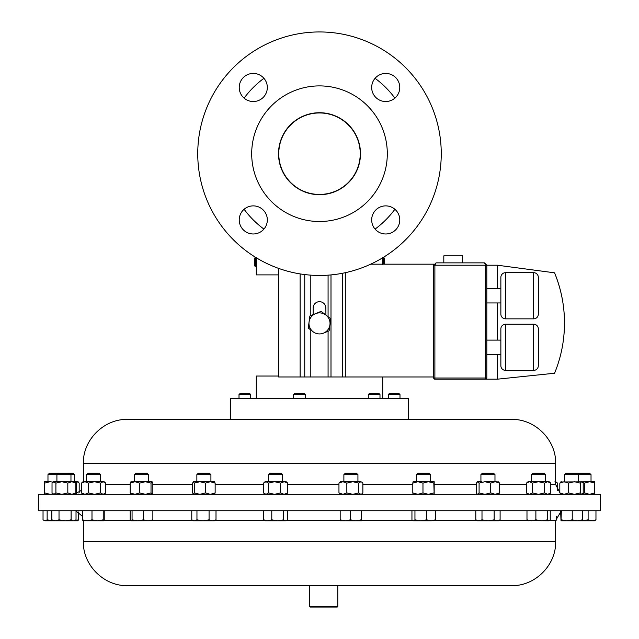 <?xml version="1.0" encoding="UTF-8"?>
<svg xmlns="http://www.w3.org/2000/svg" width="639" height="639" viewBox="0 0 639 639"><rect width="100%" height="100%" fill="white"/><g stroke="black" fill="none" stroke-linecap="round" stroke-linejoin="round"><path stroke-width="0.96" d="M443.809 262.869L443.809 255.848L462.66 255.848L462.66 262.869M538.326 365.7A4.681 4.681 0 0 1 533.645 370.388L533.645 324.205A4.681 4.681 0 0 1 538.326 328.885L538.326 365.7L538.326 328.885M500.864 328.885A4.681 4.681 0 0 1 505.545 324.205L505.545 370.388A4.681 4.681 0 0 1 500.864 365.7L500.864 328.885M538.326 314.172A4.681 4.681 0 0 1 533.645 318.853L533.645 272.669A4.681 4.681 0 0 1 538.326 277.35L538.326 314.172L538.326 277.35M500.864 277.35A4.681 4.681 0 0 1 505.545 272.669L505.545 318.853A4.681 4.681 0 0 1 500.864 314.172L500.864 277.35M533.645 370.388L505.545 370.388M533.645 324.205L505.545 324.205M486.814 340.108L500.864 340.108L500.864 354.477L486.814 354.477M533.645 318.853L505.545 318.853M533.645 272.669L505.545 272.669M500.864 302.95L486.814 302.95M500.864 288.58L486.814 288.58M256.279 257.285L256.327 266.048M255.44 266.647L255.44 257.285L254.338 258.388L254.338 265.544L255.44 266.647L256.279 266.647L256.279 274.89L278.62 274.89M383.488 257.285L384.662 258.388L384.662 264.179M69.571 473.275L70.961 474.665L74.507 474.665L73.118 473.275L49.371 473.275L47.973 474.665L47.973 481.702M70.961 481.702L70.961 474.665L47.973 474.665M134.51 474.665L148.552 474.665L147.162 473.275L135.899 473.275L134.51 474.665L134.51 481.702M268.604 474.665L282.646 474.665L281.256 473.275L269.993 473.275L268.604 474.665L268.604 481.702M388.28 394.567L389.518 393.328L398.752 393.328L399.99 394.567L388.28 394.567L388.28 398.329M239.01 394.567L240.248 393.328L249.482 393.328L250.72 394.567L239.01 394.567L239.01 398.329M293.652 394.567L294.891 393.328L304.116 393.328L305.354 394.567L293.652 394.567L293.652 398.329M368.28 394.567L369.518 393.328L378.751 393.328L379.989 394.567L368.28 394.567L368.28 398.329M504.954 419.4L408.473 419.4L408.473 398.329L230.527 398.329L230.527 419.4L127.504 419.4L511.496 419.4C535.099 418.793 556.273 439.967 555.658 463.571L83.342 463.571C82.727 439.967 103.901 418.793 127.504 419.4M337.783 606.491L337.224 607.05L310.25 607.05L309.683 606.491L337.783 606.491L337.783 585.659L511.496 585.659L127.504 585.659L337.775 585.659M600.388 510.737L600.468 494.33L38.532 494.33L38.532 510.737L600.388 510.737M564.493 474.665L565.882 473.275L589.629 473.275L591.027 474.665L564.493 474.665L564.493 481.702M531.584 474.665L532.982 473.275L544.236 473.275L545.634 474.665L531.584 474.665L531.584 481.702M480.927 474.665L482.325 473.275L493.58 473.275L494.977 474.665L480.927 474.665L480.927 481.702M416.628 474.665L418.026 473.275L429.28 473.275L430.678 474.665L416.628 474.665L416.628 481.702M343.886 474.665L357.936 474.665L356.538 473.275L345.284 473.275L343.886 474.665L343.886 481.702M196.868 474.665L210.918 474.665L209.52 473.275L198.266 473.275L196.868 474.665L196.868 481.702M193.465 481.702L210.335 481.702L205.526 483.108L199.903 481.702L194.28 483.108L193.369 481.702L192.651 483.108L192.651 492.925L193.369 494.33M86.561 474.665L100.611 474.665L99.213 473.275L87.958 473.275L86.561 474.665L86.561 481.702M256.279 398.329L256.279 376.044L278.62 376.044M256.455 262.797L256.455 262.238M382.721 398.329L382.721 376.978M278.764 153.703A40.736 40.736 0 0 1 319.5 112.959A40.736 40.736 0 0 1 360.236 153.703A40.736 40.736 0 0 1 319.5 194.44A40.736 40.736 0 0 1 278.764 153.703M319.5 112.72A40.984 40.984 0 0 1 360.484 153.703A40.984 40.984 0 0 1 319.5 194.687A40.984 40.984 0 0 1 278.516 153.703A40.984 40.984 0 0 1 319.5 112.72M385.724 101.529A14.05 14.05 0 0 0 399.774 87.479A14.05 14.05 0 0 0 385.724 73.429A14.05 14.05 0 0 0 371.674 87.479A14.05 14.05 0 0 0 385.724 101.529M385.724 233.978A14.05 14.05 0 0 0 399.774 219.928A14.05 14.05 0 0 0 385.724 205.878A14.05 14.05 0 0 0 371.674 219.928A14.05 14.05 0 0 0 385.724 233.978M253.276 233.978A14.05 14.05 0 0 0 267.326 219.928A14.05 14.05 0 0 0 253.276 205.878A14.05 14.05 0 0 0 239.226 219.928A14.05 14.05 0 0 0 253.276 233.978M253.276 101.529A14.05 14.05 0 0 0 267.326 87.479A14.05 14.05 0 0 0 253.276 73.429A14.05 14.05 0 0 0 239.226 87.479A14.05 14.05 0 0 0 253.276 101.529M319.5 85.898A67.806 67.806 0 0 0 251.694 153.703A67.806 67.806 0 0 0 319.5 221.509A67.806 67.806 0 0 0 387.306 153.703A67.806 67.806 0 0 0 319.5 85.898M319.5 31.95A121.753 121.753 0 0 0 197.747 153.703A121.753 121.753 0 0 0 319.5 275.457A121.753 121.753 0 0 0 441.253 153.703A121.753 121.753 0 0 0 319.5 31.95M263.923 229.089A93.653 93.653 0 0 1 244.114 209.272M394.886 209.272A93.653 93.653 0 0 1 375.077 229.089M375.077 78.317A93.653 93.653 0 0 1 394.886 98.126M244.114 98.126A93.653 93.653 0 0 1 263.923 78.317M382.609 264.778L382.721 257.285M74.467 494.33L75.857 492.925L71.84 494.33L67.822 492.925L67.822 483.108L61.863 481.702L55.905 483.108L53.412 481.702L78.014 481.702L78.341 481.982L77.694 481.702L76.217 483.108L76.217 492.925L76.792 493.779M74.467 481.702L75.857 483.108L75.857 492.925M67.822 483.108L71.84 481.702L75.857 483.108M67.822 492.925L61.863 494.33L55.905 492.925L55.905 483.108M53.964 481.702L52.023 483.108L52.023 492.925L53.964 494.33L55.905 492.925M130.883 481.806L152.058 481.702L152.849 483.108L152.849 492.925L152.058 494.33M151.938 494.33L151.02 492.925L151.02 483.108L145.365 481.702L139.701 483.108L134.957 481.702L130.212 483.108L131.123 481.702M151.02 483.108L151.938 481.702M151.02 492.925L145.365 494.33L139.701 492.925L139.701 483.108M139.701 492.925L134.957 494.33L130.212 492.925L130.212 483.108M130.212 492.925L131.123 494.33M284.147 481.702L286.152 481.702L287.718 483.108L284.147 481.702L280.585 483.108L274.538 481.702L284.147 481.702M263.532 483.108L265.097 481.702L274.538 481.702L268.492 483.108L266.016 481.702L263.532 483.108L263.532 492.925L266.016 494.33L268.492 492.925L268.492 483.108M286.152 494.33L287.718 492.925L287.718 483.108M287.718 492.925L284.147 494.33L280.585 492.925L280.585 483.108M280.585 492.925L274.538 494.33L268.492 492.925M265.097 494.33L263.532 492.925M78.357 511.991L78.357 519.834L74.579 520.705M76.025 510.737L76.025 519.834L73.565 520.777L78.014 520.777L78.357 519.834M43.037 510.737L43.037 519.834L45.089 520.777L53.125 520.777L47.142 519.834L45.089 520.777L43.811 520.394M47.142 510.737L47.142 519.834M71.105 510.737L71.105 519.834L65.521 520.777M44.474 481.702L50.098 481.702L44.722 483.108L44.466 481.71L44.482 494.33L44.722 483.108M76.025 519.834L74.467 520.777M59.02 510.737L59.02 519.834L55.433 520.777L73.565 520.777L71.105 519.834M51.855 519.834L53.412 520.777L55.433 520.777L51.855 519.834L51.855 510.737M65.058 520.777L59.02 519.834M104.812 510.737L104.812 519.834L104.021 520.777L103.222 519.834L97.607 520.777L91.992 519.834L87.176 520.777L82.351 519.834L83.15 520.777M103.222 510.737L103.222 519.834M82.351 510.737L82.351 519.834M91.992 510.737L91.992 519.834M82.966 520.721L104.021 520.777M152.865 510.737L152.865 519.834L148.128 520.777L143.4 519.834L137.728 520.777L132.065 519.834L131.003 520.777L130.196 519.834L130.196 510.737M151.93 520.777L152.865 519.834M132.065 510.737L132.065 519.834M143.4 510.737L143.4 519.834M131.131 520.777L152.186 520.705M417.89 481.702L428.394 481.702L422.97 483.108L417.89 481.702L412.802 483.108L413.121 481.702L417.882 481.702M434.161 481.702L433.825 483.108L428.394 481.702L434.193 481.718L434.161 494.33L433.825 483.108M433.825 492.925L428.394 494.33L422.97 492.925L422.97 483.108M422.97 492.925L417.89 494.33L412.802 492.925L412.802 483.108M412.802 492.925L413.121 494.33M484.905 481.702L495.153 481.702L490.72 483.108L484.905 481.702L479.09 483.108L477.429 481.702L481.91 481.702M498.204 481.702L499.586 483.108L495.153 481.702L498.763 481.95M477.7 481.702L476.319 483.108L476.319 492.925L477.429 494.33M498.204 494.33L499.586 492.925L499.586 483.108M499.586 492.925L495.153 494.33L490.72 492.925L490.72 483.108M490.72 492.925L484.905 494.33L479.09 492.925L479.09 483.108M479.09 492.925L477.7 494.33M528.086 481.702L549.133 481.702L550.762 483.108L547.679 481.702L544.596 483.108L538.525 481.702L532.447 483.108L529.451 481.702L526.456 483.108L528.086 481.702M549.133 494.33L550.762 492.925L550.762 483.108M550.762 492.925L547.679 494.33L544.596 492.925L544.596 483.108M544.596 492.925L538.525 494.33L532.447 492.925L532.447 483.108M532.447 492.925L529.451 494.33L526.456 492.925L526.456 483.108M528.086 494.33L526.456 492.925M560.659 481.982L594.526 481.702L594.757 483.108L589.621 481.702L584.477 483.108L582.72 482.365M582.041 494.33L583.207 492.925L583.207 483.108L581.722 481.702L580.244 483.108L574.397 481.702L568.55 483.108L564.189 481.702L559.82 483.108L561.306 481.702M581.722 494.33L580.244 492.925L580.244 483.108M580.244 492.925L574.397 494.33L568.55 492.925L568.55 483.108M568.55 492.925L564.189 494.33L559.82 492.925L559.82 483.108M559.82 492.925L561.306 494.33M594.526 494.33L594.757 483.108M594.757 492.925L589.621 494.33L584.477 492.925L584.477 483.108M584.477 492.925L582.72 493.667M555.658 481.702L557.527 483.108L554.956 481.702M557.527 490.289L557.527 483.108M560.643 510.737L561.002 520.777L561.361 510.737M572.232 510.737L572.232 519.834L566.801 520.777L561.361 519.834M582.385 510.737L582.385 519.834L577.305 520.777L572.232 519.834M582.385 519.834L582.041 520.777L561.002 520.777M588.112 519.834L582.129 520.777L592.034 520.777L588.112 519.834L588.112 510.737M595.963 519.834L592.034 520.777L594.526 520.777L595.963 519.834L595.963 510.737M556.649 516.232L556.649 519.834L555.658 520.713M216.006 510.737L216.006 519.834L212.539 520.777L209.073 519.834L203.018 520.777L196.956 519.834L194.368 520.777L191.78 519.834L191.78 510.737M191.78 519.834L193.369 520.777L214.424 520.777L216.006 519.834M196.956 510.737L196.956 519.834M209.073 510.737L209.073 519.834M287.534 510.737L287.534 519.834L286.719 520.45L285.609 520.777L283.692 519.834L277.733 520.777L271.783 519.834L267.749 520.777L263.715 519.834L265.097 520.777L285.609 520.777M263.715 510.737L263.715 519.834M271.783 510.737L271.783 519.834M283.692 510.737L283.692 519.834M361.65 510.737L361.426 520.777L361.211 519.834L355.843 520.777L350.476 519.834L345.324 520.777L340.172 519.834L340.387 520.777L361.442 520.769M340.172 510.737L340.172 519.834M350.476 510.737L350.476 519.834M361.211 510.737L361.211 519.834M411.947 510.737L411.947 519.834L413.121 520.777L420.797 520.777L414.951 519.834L413.449 520.777M414.951 510.737L414.951 519.834M426.652 519.834L420.797 520.777L431.005 520.777L426.652 519.834L426.652 510.737M435.351 510.737L435.351 519.834L431.005 520.777L434.512 520.577M433.849 520.777L435.351 519.834M475.799 519.834L477.429 520.777L478.899 520.777L475.799 519.834L475.799 510.737M481.998 519.834L478.899 520.777L488.076 520.777L481.998 519.834L481.998 510.737M494.155 519.834L488.076 520.777L497.126 520.777L494.155 519.834L494.155 510.737M500.105 519.834L498.484 520.777L497.126 520.777L500.105 519.834L500.105 510.737M526.983 510.737L526.983 519.834L528.349 520.777M535.881 510.737L535.881 519.834L531.432 520.777L526.983 519.834M547.503 510.737L547.503 519.834L541.688 520.777L535.881 519.834M550.235 510.737L550.235 519.834L548.869 520.777L547.503 519.834M549.412 520.617L548.869 520.777L549.412 520.617M527.806 520.617L548.869 520.777M79.18 492.549L79.18 483.108L77.694 481.702M78.341 494.043L77.694 494.33M75.674 493.156L76.217 492.925M75.674 482.876L76.217 483.108M52.933 482.11L50.098 481.702M52.933 493.915L50.098 494.33L44.722 492.925M342.895 481.702L338.958 483.108L340.387 481.702L352.816 481.702L346.841 483.108L342.895 481.702M352.816 481.702L360.827 481.702L358.791 483.108L352.816 481.702M360.827 481.702L362.081 482.261L360.827 481.702M361.434 494.33L362.864 492.925L362.864 483.108L362.081 482.261M362.081 493.771L360.827 494.33L358.791 492.925L352.816 494.33L346.841 492.925L342.895 494.33L338.958 492.925L340.387 494.33M346.841 492.925L346.841 483.108M338.958 492.925L338.958 483.108M358.791 492.925L358.791 483.108M193.465 494.33L194.28 492.925L199.903 494.33L205.526 492.925L210.335 494.33L215.143 492.925L215.143 483.108L214.329 481.702M215.143 483.108L210.335 481.702L214.52 481.782M215.143 492.925L214.329 494.33M194.28 492.925L194.28 483.108M205.526 492.925L205.526 483.108M103.119 481.702L104.109 481.702L105.691 483.108L103.119 481.702L100.555 483.108L94.5 481.702L88.446 483.108L84.955 481.702L81.472 483.108L83.054 481.702L103.119 481.702M104.109 494.33L105.691 492.925L103.119 494.33L100.555 492.925L94.5 494.33L88.446 492.925L84.955 494.33L81.472 492.925L83.054 494.33M81.472 492.925L81.472 483.108M88.446 492.925L88.446 483.108M100.555 492.925L100.555 483.108M105.691 492.925L105.691 483.108M383.56 257.285L383.56 264.179M497.398 354.477L497.398 379.183L434.887 379.183A1.174 1.174 0 0 1 433.713 378.016L433.713 265.209L436.054 262.869L484.474 262.869L436.054 262.869L433.713 265.209L433.713 264.179L370.676 264.179M436.054 262.869L434.887 265.209L434.887 378.016L485.648 378.016L485.648 379.183A1.174 1.174 0 0 0 486.814 378.016L486.814 265.209L497.398 265.209L554.572 272.821A132.049 132.049 0 0 1 554.572 373.232L497.398 379.183M484.474 262.869L486.814 265.209L484.474 262.869L485.648 265.209L433.713 265.209M497.398 340.108L497.398 302.95M497.398 288.58L497.398 265.209M554.572 272.821C563.446 294.715 566.354 317.375 563.286 340.803M310.81 275.145L310.81 315.61L313.134 314.644L313.134 308.046A6.366 6.366 0 0 1 319.5 301.68A6.366 6.366 0 0 1 325.866 308.046L325.914 315.059L321.097 311.353L309.867 315.993L308.27 328.047L313.086 331.753A10.528 10.528 0 0 1 315.482 313.677A10.528 10.528 0 0 1 329.932 324.788L330.73 318.765L325.914 315.059M433.713 376.978L310.81 376.978L310.81 330.004M323.518 333.135L329.133 330.81L329.932 324.788A10.528 10.528 0 0 1 313.086 331.753M310.81 376.978L278.62 376.978L278.62 268.388M83.342 520.777L83.342 541.489L555.658 541.489C556.273 565.092 535.099 586.267 511.496 585.659M549.572 520.513L555.658 520.513L560.643 511.991M104.429 520.513L130.652 520.513M152.409 520.513L192.914 520.513M214.88 520.513L264.642 520.513M286.607 520.513L340.275 520.513M361.546 520.513L412.674 520.513M434.624 520.513L476.974 520.513M498.931 520.513L527.646 520.513M555.658 463.571L555.658 484.546L550.762 484.546M526.456 484.546L499.586 484.546M476.319 484.546L434.504 484.546M412.802 484.546L362.864 484.546M338.958 484.546L287.718 484.546M263.532 484.546L215.143 484.546M192.651 484.546L152.849 484.546M130.212 484.546L105.691 484.546M486.814 378.016L485.648 378.016L485.648 265.209L486.814 265.209M434.887 379.183L434.887 378.016L433.713 378.016M328.079 316.72L328.079 275.153M328.079 376.978L328.079 331.25M345.3 376.978L345.3 272.685M342.384 376.978L342.384 273.284M330.994 376.978L330.994 274.914M304.747 376.978L304.747 274.554M300.122 376.978L300.122 273.899M148.552 474.665L148.552 481.702M282.646 474.665L282.646 481.702M250.72 394.567L250.72 398.329M305.354 394.567L305.354 398.329M74.507 474.665L74.507 481.702M555.658 541.489L555.658 520.513M82.351 516.232L76.025 511.048M578.375 473.275L577.76 473.89M81.472 490.289L74.523 494.282M357.936 474.665L357.936 481.702M210.918 474.665L210.918 481.702M100.611 474.665L100.611 481.702M53.412 494.33L52.829 493.827M53.412 481.702L52.829 482.205M83.342 463.571L83.342 481.702M555.658 484.546L559.82 492.549M430.678 474.665L430.678 481.702M494.977 474.665L494.977 481.702M545.634 474.665L545.634 481.702M577.145 473.275L578.535 474.665L578.535 481.702M591.027 474.665L591.027 481.702M286.152 520.777L286.719 520.45M83.342 541.489C82.727 565.092 103.901 586.267 127.504 585.659M309.683 606.491L309.683 585.659M379.989 394.567L379.989 398.329M399.99 394.567L399.99 398.329M58.309 473.275L56.911 474.665L56.911 481.702"/></g></svg>
